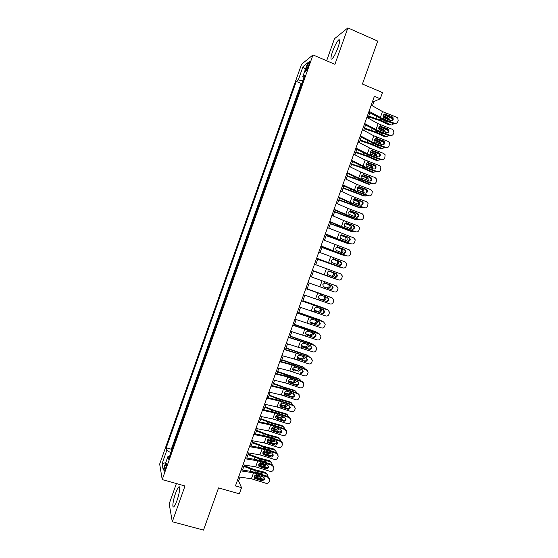 <?xml version="1.0" encoding="UTF-8"?>
<svg xmlns="http://www.w3.org/2000/svg" width="558" height="558" viewBox="0 0 558 558"><rect width="100%" height="100%" fill="white"/><g stroke="black" fill="none" stroke-linecap="round" stroke-linejoin="round"><path stroke-width="0.84" d="M176.998 500.456C179.627 493.223 180.604 484.965 178.63 487.092C177.744 488.006 176.719 490.077 175.547 493.314C172.973 500.366 171.906 508.784 173.915 506.671C174.8 505.764 175.826 503.693 176.998 500.456M338.071 47.353C340.017 41.501 340.199 39.032 338.622 39.939C336.732 41.934 334.709 45.791 332.568 51.524C330.622 57.348 330.441 59.818 332.024 58.932C333.886 56.993 335.902 53.129 338.071 47.353M165.58 468.497C166.779 464.723 167.044 462.924 166.382 463.084L165.084 465.797C163.892 469.55 163.627 471.357 164.289 471.21L165.58 468.497M176.391 483.563L169.186 503.846L172.289 521.73L203.51 530.1L218.541 487.915L239.354 493.788L241.544 487.664L238.594 481.087L240.01 477.111M301.564 64.254L159.679 464.04L162.218 479.594L313.003 54.914L301.564 64.254M313.003 54.914L334.926 64.309L347.871 27.9L334.458 38.76L326.639 60.759M347.871 27.9L377.717 41.09L362.421 84.028L382.467 92.572L380.249 98.794L374.376 96.304L235.448 485.934L241.544 487.664M299.646 89.978L302.206 82.779M297.86 94.867L295.349 102.079M291.053 114.181L293.613 106.983M286.763 126.275L289.316 119.07M282.474 138.356L285.026 131.158M278.184 150.437L280.737 143.239M273.894 162.518L276.454 155.312M269.612 174.584L272.171 167.379M265.329 186.644L267.889 179.439M261.046 198.704L263.606 191.499M259.282 203.531L256.771 210.757M252.488 222.802L255.048 215.59M250.73 227.615L248.219 234.841M246.462 239.647L243.944 246.88M242.186 251.672L239.626 258.891M237.966 263.718L235.406 270.923M233.697 275.736L231.096 282.92M229.429 287.754L226.876 294.945M225.167 299.765L222.614 306.942M220.905 311.762L218.359 318.939M216.644 323.766L214.105 330.929M212.389 335.756L209.85 342.912M208.134 347.739L205.595 354.895M203.879 359.722L201.34 366.864M199.624 371.698L197.093 378.833M195.377 383.667L192.845 390.795M191.129 395.629L188.604 402.75M186.888 407.591L184.363 414.699M182.64 419.539L180.122 426.64M178.4 431.487L175.882 438.581M307.074 65.907L306.098 68.669C305.275 71.131 305.163 72.156 305.77 71.745L309.041 64.365C309.864 61.903 309.969 60.878 309.369 61.296L307.074 65.907L308.309 66.43M169.597 456.291L167.993 456.346L168.572 459.178L304.989 74.939L302.827 76.551L304.061 77.555M167.993 456.346L163.187 469.892L162.099 463.628L166.793 450.411L166.256 447.774L296.284 81.419L298.293 79.92L303.057 66.5L307.709 62.789L302.827 76.551M302.157 82.765L301.174 83.463L171.32 449.239L171.648 450.515M174.159 443.429L171.599 450.501M172.289 521.73L184.998 485.976L162.218 479.594M372.409 105.818L373.93 101.563L380.249 98.794M242.521 470.08L244.32 465.023M246.81 458.055L248.631 452.936M251.1 446.023L252.948 440.834M255.39 433.985L257.266 428.732M259.686 421.939L261.583 416.617M263.983 409.886L265.901 404.501M268.279 397.833L270.225 392.379M272.583 385.766L274.55 380.256M276.887 373.7L278.874 368.12M281.19 361.626L283.206 355.976M285.501 349.552L287.537 343.833M289.811 337.464L291.869 331.682M294.122 325.37L296.207 319.525M298.432 313.275L300.546 307.36M302.75 301.174L304.884 295.196M307.067 289.065L309.223 283.018M311.392 276.928L313.547 270.895M315.737 264.743L317.872 258.772M320.083 252.558L322.196 246.643M324.435 240.359L326.521 234.506M328.788 228.159L330.852 222.363M333.14 215.953L335.184 210.22M337.492 203.74L339.515 198.069M341.852 191.52L343.854 185.912M346.211 179.292L348.185 173.747M350.57 167.058L352.53 161.576M354.937 154.824L356.869 149.398M359.303 142.583L361.214 137.219M363.67 130.335L365.56 125.034M368.036 118.08L369.905 112.842M372.688 101.04L373.93 101.563M237.31 480.717L238.594 481.087M302.91 80.791L298.293 79.92M301.174 83.463L296.284 81.419M171.32 449.239L166.256 447.774M166.793 450.411L170.867 452.712M305.275 69.645L303.057 66.5M162.099 463.628L165.747 462.666M371.223 105.141L382.46 111.558L396.668 117.229L397.784 118.073L398.168 120.556L397.735 121.763C397.073 123.172 395.999 123.674 394.513 123.276L383.095 118.91L383.562 117.605L383.165 115.471L384.79 114.16L392.03 116.692L392.958 117.41L393.23 119.349C392.692 120.479 391.835 120.884 390.649 120.556L383.562 117.605M368.719 112.172L382.397 119.433L393.774 123.778L394.513 123.276M369.04 111.279L383.095 118.91M396.368 123.234L393.774 123.778M392.49 119.872L392.225 117.94L384.518 114.627L385.745 114.278M368.482 116.831L379.084 120.34L389.296 124.978L390.712 124.776C391.89 125.194 392.825 124.832 393.53 123.688M368.726 116.155L380.465 120.123L390.712 124.776M383.709 114.648L392.567 118.701M388.821 121.888L387.287 121.972L380.486 118.666M388.291 119.656L387.238 118.387L388.647 118.157L383.116 115.625M388.647 118.157L389.784 120.228M387.489 122.049L387.984 121.567M383.053 116.469L387.238 118.387M366.85 117.417L378.129 123.681L392.351 129.317L393.585 130.328L393.85 132.637L393.418 133.843C392.755 135.252 391.681 135.754 390.195 135.357L378.777 131.011L379.238 129.707L378.847 127.58L380.472 126.261L387.712 128.779L388.731 129.637L388.912 131.437C388.375 132.567 387.517 132.971 386.331 132.651L379.238 129.707M364.367 124.378L378.101 131.486L389.477 135.817L390.195 135.357M364.66 123.555L378.777 131.011M391.995 135.343L389.477 135.817M388.194 131.911L388.012 130.119L387.001 129.268L380.221 126.68L381.428 126.387M362.477 129.686L373.804 135.803L388.04 141.397L389.365 142.562L389.107 145.917C388.445 147.326 387.371 147.835 385.885 147.438L374.46 143.106L374.92 141.809L374.53 139.681L376.148 138.363L383.395 140.867L384.483 141.851L384.595 143.518C384.064 144.648 383.2 145.052 382.014 144.738L374.92 141.809M360.015 136.584L373.797 143.532L385.18 147.842L385.885 147.438M360.287 135.817L374.46 143.106M387.608 147.445L385.18 147.842M383.897 143.943L383.785 142.283L382.697 141.3L375.918 138.733L377.11 138.482M358.103 141.955L369.487 147.919L383.73 153.471L385.132 154.775L384.797 157.984C384.134 159.393 383.053 159.902 381.574 159.504L370.142 155.201L370.61 153.896L370.212 151.776L371.837 150.458L379.077 152.948L380.228 154.043L380.284 155.598C379.754 156.728 378.889 157.133 377.703 156.819L370.624 153.917M355.662 148.784L369.501 155.577L380.884 159.867L381.574 159.504M355.913 148.079L370.142 155.201M383.213 159.546L380.884 159.867M379.6 155.968L379.545 154.427L378.401 153.338L371.621 150.772L372.793 150.576M353.73 154.21L365.162 160.02L379.419 165.538L380.877 166.975L380.486 170.05C379.824 171.459 378.749 171.962 377.264 171.571L365.825 167.288L366.292 165.984L365.895 163.871L367.52 162.545L374.767 165.029L375.959 166.228L375.973 167.672C375.443 168.795 374.578 169.207 373.393 168.893L366.292 165.984M351.317 160.969L365.204 167.616L376.594 171.878L377.264 171.571M351.547 160.341L365.825 167.288M375.311 167.993L375.297 166.556L374.111 165.363L367.324 162.81L368.475 162.664M364.241 128.738L374.83 132.26L385.069 136.836L389.205 135.713M364.465 128.11L376.197 132.086L386.464 136.675M379.524 126.645L388.215 130.565M384.113 131.807L382.997 130.265L384.392 130.084L378.84 127.587M384.392 130.084L385.508 132.337M384.406 133.885L383.025 133.899L376.587 130.977L376.197 132.086M383.193 133.962L383.625 133.592M378.722 128.34L382.997 130.265M359.994 140.63L370.582 144.173L380.835 148.679L384.88 147.731M360.203 140.051L371.928 144.048L382.216 148.574M375.353 138.642L383.848 142.409M379.907 143.936L378.763 142.137L380.137 142.004L374.578 139.542M380.137 142.004L381.219 144.438M379.977 145.875L378.77 145.819L372.353 142.96M378.889 145.861L379.252 145.596M374.411 140.211L378.763 142.137M355.753 152.522L366.327 156.087L376.608 160.523L380.542 159.734M355.941 151.992L367.659 156.003L377.968 160.46M371.21 150.639L379.454 154.238M379.691 154.343L380.089 154.517M375.667 156.052L374.523 154.008L375.883 153.917L370.331 151.504M375.883 153.917L376.434 154.301L376.922 156.519M375.506 157.837L369.856 155.71M370.121 152.097L374.523 154.008M351.519 164.415L362.086 167.986L372.381 172.366L376.197 171.731M351.686 163.933L363.397 167.951L373.727 172.345M367.094 162.65L367.443 162.797M368.58 163.285L375.018 166.047M371.405 168.146L370.896 166.305L370.289 165.872L371.628 165.831L366.097 163.459M371.628 165.831L372.235 166.256L372.605 168.593M370.965 169.772L367.785 168.579M365.86 163.975L370.289 165.872M349.364 166.465L360.845 172.129L375.109 177.604L376.615 179.153L376.183 182.103C375.513 183.512 374.439 184.021 372.953 183.631L361.514 179.369L361.982 178.065L361.584 175.951L363.209 174.626L370.456 177.095L371.684 178.386L371.663 179.732C371.133 180.862 370.268 181.273 369.082 180.959L361.982 178.065M346.971 173.154L360.914 179.641L372.305 183.889L372.953 183.631M347.174 172.589L361.514 179.369M370.212 181.036L371.021 180.011L371.035 178.672L369.815 177.381L363.028 174.842L364.165 174.745M347.278 176.293L357.838 179.885L368.154 184.196L371.844 183.721M347.432 175.861L359.136 179.892L369.487 184.224M363.021 174.661L363.384 174.814M366.78 176.251L370.512 177.821M367.122 180.227L366.711 178.211L366.055 177.73L367.38 177.73L361.87 175.414M367.38 177.73L368.036 178.211L368.273 180.659M361.619 175.868L366.055 177.73M344.99 178.713L356.527 184.224L370.805 189.664L372.346 191.317L371.879 194.156C371.21 195.565 370.135 196.074 368.65 195.691L357.211 191.443L357.671 190.145L357.273 188.032L358.899 186.707L366.153 189.162L367.401 190.536L367.359 191.792C366.822 192.922 365.964 193.333 364.772 193.019L357.671 190.145M342.633 185.34L356.618 191.673L368.015 195.9L368.65 195.691M342.814 184.831L357.211 191.443M365.804 193.117L366.732 192.022L366.773 190.766L365.525 189.399L358.738 186.874L359.854 186.818M343.044 188.172L363.935 196.025L367.485 195.698M343.184 187.788L365.246 196.095M359.017 186.693L359.373 186.846M362.812 192.294L362.526 190.111L361.821 189.587L363.132 189.629L357.657 187.362M363.132 189.629L363.837 190.159L363.935 192.705M357.392 187.753L361.821 189.587M340.631 190.955L352.217 196.311L366.494 201.71L368.071 203.461L367.576 206.202C366.906 207.611 365.832 208.12 364.346 207.736L352.9 203.51L353.36 202.212L352.963 200.106L354.588 198.781L361.849 201.222L363.119 202.666L363.056 203.851C362.519 204.974 361.661 205.386 360.468 205.079L353.36 202.212M338.288 197.511L352.328 203.691L364.346 207.736M338.448 197.072L352.9 203.51M361.389 205.184L362.442 204.026L362.505 202.847L361.242 201.41L354.449 198.892L355.551 198.892M338.811 200.036L359.715 207.841L363.105 207.667M338.929 199.701L361.005 207.96M358.487 204.347L358.334 202.003L357.594 201.431L358.885 201.522L353.465 199.318M358.885 201.522L359.631 202.094L359.575 204.744M353.193 199.645L357.594 201.431M336.265 203.189L347.899 208.399L362.198 213.756L363.788 215.59L363.272 218.241C362.609 219.65 361.535 220.159 360.043 219.782L348.597 215.576L349.057 214.272L348.659 212.173L350.284 210.84L357.545 213.275L358.829 214.788L358.752 215.897C358.222 217.027 357.357 217.432 356.164 217.125L349.057 214.272M333.949 209.675L348.046 215.702L360.043 219.782M334.089 209.299L348.597 215.576M356.96 217.25L358.159 216.023L358.236 214.921L356.953 213.407L350.159 210.91L351.24 210.952M334.584 211.901L355.495 219.657L358.717 219.622M334.681 211.615L356.771 219.817M354.135 216.378L354.149 213.895L353.367 213.275L354.644 213.407L349.287 211.273M354.644 213.407L355.425 214.028L355.683 215.995L355.202 216.776M349.015 211.538L353.367 213.275M331.905 215.416L343.595 220.48L357.894 225.802L359.505 227.713L358.975 230.273C358.313 231.682 357.232 232.198 355.746 231.814L344.293 227.629L344.753 226.332L344.349 224.239L345.981 222.9L353.242 225.32L354.539 226.897L354.449 227.943C353.918 229.066 353.054 229.477 351.868 229.171L344.753 226.332M329.618 221.84L343.756 227.713L355.746 231.814M329.729 221.526L344.293 227.629M352.517 229.296L353.877 228.02L353.967 226.98L352.67 225.411L346.936 223.012M330.35 223.765L351.275 231.472L354.316 231.57M330.441 223.528L352.537 231.675M349.754 228.403L350.187 227.678L349.964 225.774L349.141 225.111L350.403 225.292L345.13 223.221M350.403 225.292L351.226 225.955L351.449 227.866L350.808 228.787M344.865 223.43L349.141 225.111M327.546 227.636L353.598 237.834L355.223 239.814L354.679 242.305C354.016 243.706 352.935 244.223 351.449 243.846L339.989 239.682L340.457 238.385L340.052 236.292L341.677 234.96L348.938 237.359L350.25 238.991L350.152 239.975C349.622 241.105 348.757 241.516 347.564 241.209L340.457 238.385M325.279 233.997L339.473 239.717L351.449 243.846M325.37 233.746L339.989 239.682M348.053 241.321L349.594 240.01L349.692 239.026L348.387 237.401L341.677 234.96L342.138 233.656M326.123 235.615L347.062 243.274L349.887 243.497M326.193 235.427L348.311 243.525M345.339 240.4L345.967 239.501L345.772 237.645L344.921 236.941L346.162 237.171L340.994 235.176M346.162 237.171L347.02 237.875L347.209 239.731L346.392 240.784M340.75 235.337L344.921 236.941M323.194 239.856L349.301 249.858L350.94 251.902L350.382 254.329C349.72 255.731 348.645 256.248 347.153 255.871L335.693 251.728L336.153 250.43L335.749 248.345L337.381 247.006L344.642 249.398L345.96 251.072L345.855 252.007C345.325 253.137 344.46 253.548 343.268 253.248L336.153 250.43M320.948 246.148L347.153 255.871M321.017 245.966L335.693 251.728M343.589 253.332L345.318 251.986L345.423 251.058L344.112 249.384L337.499 246.992M321.903 247.466L342.849 255.076L345.437 255.411M321.952 247.327L344.077 255.369M340.889 252.383L341.747 251.309L341.587 249.517L340.701 248.77L341.921 249.035L336.892 247.131M341.921 249.035L342.814 249.789L342.975 251.588L341.942 252.767M336.662 247.243L340.701 248.77M318.834 252.07L345.004 261.883L346.658 263.983L346.093 266.34C345.43 267.749 344.349 268.265 342.863 267.896L331.396 263.767L331.857 262.476L331.452 260.391L333.077 259.045L340.352 261.423L341.67 263.146L341.559 264.032C341.029 265.162 340.171 265.573 338.978 265.273L331.857 262.476M316.616 258.291L342.863 267.896M316.658 258.173L331.396 263.767M339.111 265.315L341.036 263.962L341.147 263.083L339.829 261.367L333.342 259.031M317.676 259.303L340.938 267.31M317.711 259.212L339.85 267.205M336.383 264.346L337.534 263.118L337.395 261.374L336.481 260.586L337.688 260.9L332.826 259.093M337.688 260.9L338.608 261.695L338.748 263.446L337.444 264.722M332.638 259.156L336.481 260.586M313.457 271.139L336.355 279.167M313.47 271.097L335.63 279.035M331.78 276.259L333.321 274.92L333.203 273.225L332.261 272.402L333.454 272.764L328.836 271.076M333.454 272.764L334.402 273.594L334.514 275.289L332.868 276.649M328.69 271.097L332.261 272.402M323.905 286.993L326.695 287.991L329.108 286.721L329.018 285.075L328.048 284.21L329.22 284.615L325.035 283.115M329.22 284.615L330.197 285.48L330.287 287.133L327.867 288.409L323.926 287.007M324.965 283.108L328.048 284.21M314.489 264.276L340.715 273.901L342.368 276.05L341.803 278.351C341.14 279.76 340.059 280.276 338.573 279.907L327.1 275.805L327.56 274.508L327.155 272.43L328.781 271.083L336.055 273.448L337.381 275.213L337.269 276.057C336.739 277.18 335.874 277.591 334.681 277.298L327.56 274.508M312.292 270.428L338.573 279.907M312.313 270.372L327.1 275.805M334.626 277.277L336.767 275.938L336.879 275.094L335.553 273.343L329.227 271.076M310.136 276.475L336.425 285.912L338.085 288.109L337.513 290.362C336.851 291.764 335.77 292.28 334.284 291.918L322.803 287.83L323.27 286.54L322.859 284.461L324.491 283.115L331.766 285.466L333.098 287.265L332.98 288.067C332.449 289.19 331.585 289.609 330.392 289.316L323.989 287.035M307.96 282.571L322.803 287.83M329.918 289.142C331.103 289.435 331.961 289.023 332.491 287.9L332.61 287.098L331.285 285.312L325.216 283.15M323.27 286.54L330.392 289.316M305.791 288.667L331.94 297.832M305.805 288.625L331.654 297.714M303.615 294.764L329.994 303.922C331.487 304.284 332.561 303.761 333.224 302.359L333.803 300.155L332.136 297.916M319.588 299.004L318.562 297.881L318.569 296.486L320.201 295.14L321.157 295.238L327.476 297.484L328.808 299.311L328.69 300.078C328.16 301.201 327.295 301.613 326.102 301.327L319.357 298.879M325.642 301.104C326.835 301.397 327.692 300.978 328.223 299.862L328.341 299.095L327.365 297.442M319.79 299.088L326.102 301.327M307.123 288.918L328.23 296.368M307.13 288.884L328.118 296.326M329.848 297.072L329.29 296.779M325.572 296.807L326.06 298.969L323.64 300.253L319.078 298.663M318.988 298.565L322.482 299.792L324.896 298.509L324.47 296.417M301.439 300.853L327.978 309.969M301.48 300.748L327.386 309.662M299.269 306.949L325.712 315.919C327.204 316.274 328.278 315.758 328.941 314.356L329.52 312.194L327.853 309.92M315.11 310.918L314.259 309.857L314.28 308.511L315.912 307.158L316.867 307.256L323.187 309.488L324.526 311.343L324.407 312.082C323.877 313.205 323.012 313.617 321.82 313.331L314.914 310.785M321.373 313.059C322.566 313.345 323.424 312.933 323.954 311.817L323.277 309.523M315.5 311.106L321.82 313.331M302.889 300.79L324.191 308.218M302.917 300.706L323.912 308.1M325.928 309.146L325.07 308.595M321.603 308.93L321.84 310.799L319.413 312.096L314.566 310.436M314.454 310.276L318.276 311.587L320.69 310.297L320.536 308.553M297.1 313.038L323.905 322.057M297.156 312.871L323.117 321.61M294.931 319.127L321.429 327.909C322.922 328.264 323.996 327.741 324.658 326.339L325.237 324.226L323.57 321.91M310.653 322.817L311.211 323.11L309.955 321.833L309.99 320.529L311.622 319.176L312.585 319.274L318.904 321.492L320.243 323.375L320.118 324.072C319.588 325.195 318.73 325.614 317.53 325.328L310.513 322.698M317.111 325.007C318.297 325.3 319.155 324.882 319.685 323.766L319.162 321.603M311.211 323.11L317.53 325.328M298.656 312.654L320.146 320.076M298.704 312.529L319.713 319.867M321.896 321.178L320.857 320.411M317.53 321.003L317.614 322.629L315.186 323.926L310.136 322.231M310.025 322.022L314.063 323.375L316.484 322.078L316.477 320.634M292.755 325.209L319.811 334.158M292.838 324.979L318.855 333.544M290.585 331.299L317.146 339.892C318.639 340.247 319.72 339.724 320.376 338.322L320.955 336.244L319.288 333.9M306.216 334.688L306.928 335.121L305.658 333.803L305.7 332.54L307.332 331.18L308.295 331.278L314.621 333.482L315.961 335.393L315.842 336.069C315.312 337.192 314.447 337.611 313.247 337.325L306.14 334.619M312.843 336.955C314.035 337.241 314.893 336.823 315.423 335.707L315.033 333.684M306.928 335.121L313.247 337.325M294.429 324.512L316.1 331.933M294.491 324.337L315.514 331.633M317.816 333.182L316.637 332.212M313.408 333.063L313.394 334.444L310.966 335.756L305.749 334.047M305.651 333.775L309.857 335.163L312.278 333.851L312.354 332.694M288.416 337.381L314.593 345.479L315.695 346.253M288.521 337.088L314.593 345.479M286.247 343.463L312.871 351.875C314.363 352.224 315.437 351.7 316.1 350.298L316.679 348.255L315.005 345.883M301.787 346.553L302.645 347.118L301.362 345.765L301.418 344.544L303.05 343.184L304.012 343.275L310.339 345.472L311.678 347.404L311.559 348.053C311.029 349.175 310.164 349.594 308.972 349.308L301.78 346.532M308.581 348.896C309.774 349.175 310.632 348.757 311.162 347.641L310.89 345.765M302.645 347.118L308.972 349.308M290.202 336.369L312.041 343.805M290.279 336.146L311.315 343.386M313.708 345.172L312.424 344.021M309.251 345.095L309.174 346.26L306.747 347.585L301.39 345.862M301.32 345.541L305.651 346.936L308.079 345.618L308.197 344.732M284.078 349.545L310.332 357.413L311.566 358.348M284.21 349.189L310.332 357.413M281.916 355.627L294.171 358.968L308.595 363.844C310.088 364.2 311.162 363.676 311.824 362.275L312.403 360.259L310.729 357.859M297.428 358.452L304.689 361.291L297.491 358.473M304.319 360.831C305.512 361.11 306.37 360.691 306.9 359.575L306.726 357.845M298.363 359.108L297.072 357.727L297.135 356.541L298.774 355.181L299.737 355.272L306.063 357.455L307.402 359.408L307.284 360.036C306.754 361.152 305.889 361.577 304.689 361.291M285.975 348.213L307.974 355.669M286.073 347.941L307.116 355.139M309.578 357.148L308.211 355.816M305.073 357.113L304.961 358.069L302.527 359.401L297.058 357.678M297.016 357.315L301.453 358.71L303.88 357.385L303.998 356.743M279.746 361.703L292.029 364.974L306.454 369.828L306.077 369.333L307.409 370.428M279.893 361.284L290.251 364.046L306.077 369.333M277.577 367.785L289.888 370.979L304.319 375.813C305.812 376.162 306.886 375.639 307.549 374.237L308.128 372.256L306.454 369.828M300.065 372.758C301.25 373.037 302.115 372.618 302.638 371.495L302.541 369.912M294.087 371.098L292.783 369.682L292.859 368.538L294.491 367.171L295.454 367.262L301.78 369.438L303.12 371.405L303.008 372.005C302.478 373.128 301.613 373.546 300.413 373.267M281.748 360.056L303.901 367.541M281.867 359.736L302.924 366.885M305.428 369.11L303.998 367.603M300.874 369.124L300.748 369.87L298.307 371.216L292.748 369.501M292.741 369.089L297.247 370.484L299.779 368.747M275.415 373.86L287.747 376.978L302.178 381.798L301.822 381.247L303.238 382.502M275.582 373.372L285.982 376.008L301.822 381.247M273.246 379.928L285.605 382.983L300.044 387.775C301.536 388.124 302.617 387.601 303.28 386.199L303.852 384.246L302.178 381.798M288.758 382.258L289.811 383.081L296.145 385.236L295.803 384.678L288.974 382.349M295.803 384.678C296.995 384.957 297.853 384.532 298.384 383.416L298.349 381.965M289.811 383.081L288.5 381.637L288.577 380.521L290.216 379.154L291.178 379.245L297.512 381.407L298.844 383.395L298.732 383.974C298.202 385.097 297.337 385.515 296.145 385.236M277.528 371.893L289.107 376.134L299.792 379.391L298.732 378.631L299.806 379.398M277.661 371.53L298.732 378.631M301.264 381.058L299.792 379.391M296.654 381.114L296.535 381.665L294.094 383.018L288.458 381.316M288.486 380.863L293.048 382.244L295.538 380.737M271.083 386.003L283.464 388.982L297.909 393.76L297.567 393.16L299.053 394.562M271.279 385.452L281.713 387.97L297.567 393.16M268.914 392.072L281.33 394.973L295.775 399.737C297.268 400.079 298.349 399.549 299.011 398.154L299.583 396.222L297.909 393.76M284.434 394.157L285.536 395.057L291.869 397.205L291.548 396.592L284.719 394.276M291.548 396.592C292.741 396.871 293.606 396.452 294.129 395.329L294.143 394.011M285.536 395.057L284.217 393.585L284.301 392.504L285.94 391.137L286.903 391.221L293.236 393.376L294.457 395.936C293.926 397.059 293.069 397.477 291.869 397.205M266.752 398.147L279.188 400.972L293.641 405.708L293.313 405.066L294.854 406.608M266.968 397.533L277.452 399.919L293.313 405.066M264.59 404.215L277.047 406.963L291.506 411.685C292.999 412.027 294.08 411.497 294.743 410.102L295.315 408.198L293.641 405.708M280.116 406.043L281.26 407.026L287.6 409.16L287.3 408.505L280.465 406.196M287.3 408.505C288.493 408.777 289.351 408.358 289.874 407.242L289.923 406.036M281.26 407.026L279.942 405.533L280.025 404.48L281.664 403.106L282.627 403.197L288.967 405.338L290.188 407.891C289.658 409.014 288.8 409.439 287.6 409.16M262.427 410.276L274.913 412.955L289.372 417.656L289.065 416.965L290.648 418.64M262.665 409.607L273.19 411.867L289.065 416.965M260.265 416.345L272.771 418.946L287.237 423.634C288.737 423.968 289.811 423.438 290.474 422.043L291.046 420.167L289.372 417.656M275.861 417.963L276.991 418.988L283.331 421.116L283.046 420.411L276.21 418.116M283.046 420.411C284.238 420.683 285.103 420.258 285.626 419.142L285.703 418.054M276.991 418.988L275.666 417.468L275.757 416.449L277.396 415.075L278.358 415.159L284.699 417.293L285.919 419.846C285.396 420.962 284.531 421.388 283.331 421.116M284.643 394.45L285.019 394.562M289.184 395.789L292.259 396.696M273.308 383.73L284.88 387.977L295.587 391.172L294.54 390.363L295.67 391.2M273.462 383.311L283.869 387.182L294.54 390.363M297.086 392.999L295.587 391.172M292.42 393.097L289.881 394.82L284.182 393.139M284.259 392.644L288.856 394.004L291.269 392.706M280.214 406.217L280.583 406.322M282.285 406.817L288.36 408.568M269.096 395.552L280.653 399.821L291.381 402.946L290.355 402.095L291.534 402.995M269.263 395.092L279.663 398.977L290.355 402.095M292.901 404.927L291.381 402.946M287.077 402.96L285.047 402.269M287.014 402.841L287.565 403.127M288.172 405.066L285.668 406.622L279.921 404.955M280.053 404.417L284.657 405.75L286.979 404.662M275.833 417.991L284.371 420.397M264.876 407.375L276.433 411.651L287.182 414.713L286.163 413.82L287.398 414.789M265.064 406.866L275.457 410.765L286.163 413.82M288.709 416.847L287.182 414.713M283.59 415.124L278.449 413.401M283.91 417.028L281.455 418.409L275.666 416.777M275.868 416.198L280.465 417.503L282.662 416.61M258.103 422.406L270.637 424.938L285.11 429.604L284.817 428.865L286.428 430.657M258.361 421.667L268.928 423.808L284.817 428.865M255.941 428.467L268.496 430.929L282.976 435.575C284.468 435.91 285.55 435.38 286.212 433.978L286.777 432.122L285.11 429.604M271.606 429.876L272.723 430.95L279.063 433.064L278.798 432.31L271.955 430.03M278.798 432.31L281.378 431.041L281.476 430.058M272.723 430.95L271.39 429.409L271.488 428.418L273.127 427.037L274.09 427.121L280.43 429.241L281.657 431.787C281.127 432.91 280.262 433.336 279.063 433.064M271.481 429.772L280.332 432.206M260.663 419.191L272.213 423.48L282.976 426.479L281.978 425.538L283.255 426.577M260.865 418.633L271.251 422.545L281.978 425.538M284.503 428.76L284.427 427.937L282.976 426.479M272.011 424.603L279.53 427.093M279.635 428.976L277.249 430.197L271.432 428.586M271.704 427.979L276.273 429.241L278.323 428.537M278.819 426.856L278.707 426.458M253.778 434.529L266.361 436.914L280.841 441.538L280.569 440.75L282.209 442.661M254.064 433.726L264.666 435.749L280.569 440.75M251.616 440.59L264.227 442.899L278.714 447.509C280.207 447.844 281.288 447.307 281.95 445.912L282.515 444.077L280.841 441.538M267.359 441.783L268.454 442.906L274.801 445.005L274.55 444.203L267.707 441.929M274.55 444.203L277.131 442.933L277.242 442.055M268.454 442.906L267.115 441.336L267.219 440.374L268.858 438.993L269.821 439.076L276.168 441.183L277.396 443.729C276.866 444.852 276.001 445.277 274.801 445.005M267.163 441.552L276.266 444.001M256.457 430.999L267.993 435.303L278.777 438.232L277.8 437.256L279.119 438.358M256.673 430.392L267.045 434.326L277.8 437.256M280.29 440.66L280.235 439.718L278.777 438.232M267.993 435.303L267.603 436.398L274.39 438.204L275.429 439.041M275.345 440.911L273.043 441.971L267.212 440.401M267.561 439.753L272.088 440.973L273.964 440.45M274.655 438.783L274.543 438.253M249.461 446.651L262.093 448.883L276.58 453.473L276.329 452.636L277.982 454.651M249.768 445.786L260.412 447.676L276.329 452.636M247.299 452.705L259.958 454.868L274.452 459.436C275.952 459.764 277.026 459.234 277.689 457.839L278.254 456.019L276.58 453.473M263.111 453.682L264.192 454.847L270.539 456.946L270.309 456.088L263.46 453.835M270.309 456.088L272.89 454.819L273.001 454.031M264.192 454.847L262.846 453.27L262.951 452.329L264.59 450.948L265.559 451.024L271.899 453.124L273.134 455.663C272.604 456.786 271.739 457.211 270.539 456.946M262.86 453.333L272.171 455.781M252.244 442.808L263.774 447.118L274.585 449.985L273.615 448.96L274.975 450.132M252.481 442.145L262.846 446.093L273.615 448.96M276.071 452.552L276.057 451.492L274.585 449.985M263.774 447.118L263.383 448.214L270.191 449.978L271.3 450.969M271.049 452.838L268.844 453.745L262.999 452.21M263.453 451.534L267.896 452.705L269.563 452.35M270.47 450.697L270.386 450.048M245.136 458.76L257.824 460.852L272.325 465.4L272.081 464.514L273.748 466.627M245.471 457.832L256.157 459.604L272.081 464.514M242.981 464.814L255.69 466.83L270.191 471.357C271.69 471.684 272.771 471.154 273.434 469.759L273.992 467.96L272.325 465.4M258.87 465.574L259.93 466.795L266.278 468.873L266.061 467.974L259.219 465.728M266.061 467.974L268.649 466.697L268.761 466M259.93 466.795L259.114 466.286L258.689 464.277L260.328 462.889L261.297 462.973L267.645 465.058L268.872 467.59L266.278 468.873M258.577 465.121L268.07 467.548M248.038 454.603L259.561 458.927L270.386 461.738L269.437 460.664L270.832 461.905M248.289 453.898L258.647 457.86L269.437 460.664M258.466 460.099L265.985 461.752L267.156 462.889M271.851 464.437L271.872 463.259L270.386 461.738M266.731 464.758L264.638 465.518L258.8 464.019M259.372 463.314L263.711 464.43L265.127 464.228M266.271 462.596L266.222 461.829M240.826 470.868L253.555 472.807L268.063 477.32L267.847 476.386L269.514 478.597M241.175 469.871L251.909 471.524L267.847 476.386M238.664 476.916L251.421 478.785L265.936 483.277C267.435 483.605 268.517 483.068 269.172 481.673L269.737 479.894L268.063 477.32M254.622 477.467L255.669 478.729L262.023 480.801L261.821 479.852L254.971 477.613M261.821 479.852L264.408 478.576L264.52 477.955M255.669 478.729L254.86 478.227L254.427 476.218L256.066 474.83L257.036 474.907L263.383 476.985L264.611 479.517L262.023 480.801M254.309 476.902L263.948 479.308M243.832 466.397L255.348 470.736L266.194 473.477L265.266 472.361L266.682 473.665M244.104 465.644L254.455 469.627L265.266 472.361M254.078 471.963L261.786 473.519L262.992 474.795M267.617 476.309L267.687 475.018L266.194 473.477M262.399 476.665L260.44 477.278L254.615 475.821M255.334 475.095L260.628 476.086M262.058 474.488L262.058 473.609M307.249 69.157L306.098 68.669M384.79 114.16L385.257 112.856M380.298 117.619L382.46 111.558M391.298 117.222L392.03 116.692M376.51 116.552L375.862 118.38M380.863 119.014L380.465 120.123M380.472 126.261L380.933 124.957M375.966 129.742L378.129 123.681M387.001 129.268L387.712 128.779M376.148 138.363L376.615 137.059M371.642 141.858L373.804 135.803M382.697 141.3L383.395 140.867M371.837 150.458L372.298 149.153M367.324 153.973L369.487 147.919M378.401 153.338L379.077 152.948M367.52 162.545L367.987 161.248M363.007 166.075L365.162 160.02M374.111 165.363L374.767 165.029M372.193 128.654L371.586 130.349M367.875 140.756L367.317 142.318M372.319 142.946L371.928 144.048M363.565 152.85L363.056 154.28M368.022 154.991L367.659 156.003M359.247 164.938L358.787 166.235M363.725 167.037L363.397 167.951M363.209 174.626L363.67 173.329M358.689 178.176L360.845 172.129M369.815 177.381L370.456 177.095M354.944 177.019L354.525 178.183M359.429 179.069L359.136 179.892M358.899 186.707L359.359 185.402M354.372 190.271L356.527 184.224M365.525 189.399L366.153 189.162M350.633 189.092L350.264 190.125M355.139 191.101L354.874 191.826M354.588 198.781L355.055 197.476M350.061 202.359L352.217 196.311M361.242 201.41L361.849 201.222M346.33 201.166L346.002 202.066M350.843 203.126L350.619 203.761M350.284 210.84L350.745 209.543M345.744 214.439L347.899 208.399M356.953 213.407L357.545 213.275M342.019 213.233L341.747 214M346.553 215.144L346.365 215.688M345.981 222.9L346.441 221.603M341.44 226.513L343.595 220.48M352.67 225.411L353.242 225.32M337.723 225.286L337.492 225.927M342.27 227.155L342.11 227.608M337.13 238.587L339.285 232.553M348.387 237.401L348.938 237.359M342.64 235.064L341.761 234.946M333.419 237.338L333.238 237.847M337.988 239.166L337.855 239.521M337.381 247.006L337.841 245.708M332.826 250.647L334.981 244.62M344.112 249.384L344.642 249.398M338.336 247.11L337.667 246.992M329.122 249.391L328.99 249.761M333.077 259.045L333.544 257.747M328.522 262.706L330.671 256.68M339.829 261.367L340.352 261.423M334.04 259.149L333.572 259.045M327.867 288.409L326.695 287.991M328.781 271.083L329.248 269.786M324.219 274.759L326.374 268.733M335.553 273.343L336.055 273.448M324.491 283.115L324.951 281.818M319.922 286.812L322.071 280.786M331.285 285.312L331.766 285.466M320.201 295.14L320.662 293.843M318.513 299.855L318.981 298.558M315.626 298.851L317.774 292.831M323.64 300.253L322.482 299.792M315.912 307.158L316.372 305.868M314.224 311.873L314.691 310.576M311.329 310.883L313.477 304.87M319.413 312.096L318.276 311.587M311.622 319.176L312.082 317.879M309.941 323.884L310.401 322.594M307.039 322.915L309.188 316.902M315.186 323.926L314.063 323.375M307.332 331.18L307.8 329.89M305.658 335.888L306.119 334.598M302.75 334.94L304.891 328.927M301.404 327.079L301.236 327.553M310.966 335.756L309.857 335.163M303.05 343.184L303.517 341.894M301.376 347.892L301.836 346.595M298.46 346.957L300.602 340.952M301.801 340.568L301.648 340.994M297.17 338.957L296.954 339.557M306.747 347.585L305.651 346.936M298.774 355.181L299.234 353.891M297.093 359.882L297.554 358.592M294.171 358.968L296.319 352.963M297.567 352.426L297.379 352.949M292.936 350.822L292.678 351.554M302.527 359.401L301.453 358.71M294.491 367.171L294.952 365.881M292.81 371.872L293.271 370.582M289.888 370.979L292.029 364.974M293.334 364.283L293.117 364.897M288.702 362.686L288.395 363.551M298.307 371.216L297.247 370.484M290.216 379.154L290.676 377.864M288.535 383.855L288.995 382.565M285.605 382.983L287.747 376.978M289.107 376.134L288.856 376.838M284.475 374.544L284.12 375.534M294.094 383.018L293.048 382.244M285.94 391.137L286.4 389.847M284.259 395.831L284.719 394.541M281.33 394.973L283.464 388.982M281.664 403.106L282.125 401.816M279.99 407.8L280.451 406.517M277.047 406.963L279.188 400.972M277.396 415.075L277.856 413.785M275.722 419.769L276.182 418.479M272.771 418.946L274.913 412.955M284.88 387.977L284.594 388.773M280.249 386.394L279.844 387.517M289.881 394.82L288.856 394.004M280.653 399.821L280.339 400.7M276.022 398.238L275.575 399.493M285.668 406.622L284.657 405.75M276.433 411.651L276.084 412.627M271.795 410.081L271.307 411.462M281.455 418.409L280.465 417.503M273.127 427.037L273.587 425.747M271.453 431.732L271.913 430.441M268.496 430.929L270.637 424.938M272.213 423.48L271.83 424.547M267.575 421.918L267.038 423.424M277.249 430.197L276.273 429.241M268.858 438.993L269.319 437.709M267.184 443.68L267.645 442.396M264.227 442.899L266.361 436.914M263.355 433.74L262.769 435.386M273.043 441.971L272.088 440.973M264.59 450.948L265.05 449.657M262.923 455.635L263.376 454.345M259.958 454.868L262.093 448.883M259.135 445.57L258.507 447.335M268.844 453.745L267.896 452.705M260.328 462.889L260.788 461.605M258.661 467.576L259.114 466.286M255.69 466.83L257.824 460.852M259.561 458.927L259.17 460.022M254.922 457.386L254.246 459.283M264.638 465.518L263.711 464.43M256.066 474.83L256.527 473.547M254.399 479.51L254.86 478.227M251.421 478.785L253.555 472.807M255.348 470.736L254.957 471.831M250.709 469.194L249.984 471.224M260.44 477.278L259.526 476.148M179.592 487.357L178.63 487.092M339.689 40.406L338.622 39.939M166.744 463.189L166.382 463.084M309.76 61.464L309.369 61.296M392.225 117.94L392.958 117.41M387.615 118.617L389.024 118.394M388.012 130.119L388.731 129.637M383.785 142.283L384.483 141.851M379.545 154.427L380.228 154.043M375.297 166.556L375.959 166.228M383.437 130.544L384.832 130.363M379.259 142.471L380.633 142.332M375.074 154.392L376.434 154.301M370.896 166.305L372.235 166.256M371.035 178.672L371.684 178.386M366.711 178.211L368.036 178.211M366.773 190.766L367.401 190.536M362.526 190.111L363.837 190.159M362.505 202.847L363.119 202.666M358.334 202.003L359.631 202.094M358.236 214.921L358.829 214.788M354.149 213.895L355.425 214.028M353.967 226.98L354.539 226.897M349.964 225.774L351.226 225.955M349.692 239.026L350.25 238.991M345.772 237.645L347.02 237.875M345.423 251.058L345.96 251.072M341.587 249.517L342.814 249.789M341.147 263.083L341.67 263.146M337.395 261.374L338.608 261.695M333.203 273.225L334.402 273.594M329.018 285.075L330.197 285.48M336.879 275.094L337.381 275.213M332.61 287.098L333.098 287.265M328.341 299.095L328.808 299.311M324.826 296.912L325.991 297.365M324.072 311.085L324.526 311.343M320.634 308.741L321.785 309.244M319.804 323.061L320.243 323.375M316.909 320.787L317.579 321.108M315.542 335.037L315.961 335.393M311.28 346.999L311.678 347.404M307.019 358.954L307.402 359.408M302.757 370.903L303.12 371.405M298.502 382.844L298.844 383.395M294.247 394.778L294.575 395.378M289.993 406.705L290.306 407.354M285.738 418.626L286.031 419.323M281.49 430.539L281.769 431.285M277.242 442.445L277.5 443.24M274.599 438.421L275.094 438.93M272.995 454.345L273.239 455.189M270.421 450.173L271.097 450.906M268.754 466.237L268.977 467.13M266.243 461.912L267.073 462.861M264.513 478.129L264.715 479.064M262.065 473.644L262.985 474.767"/></g></svg>
